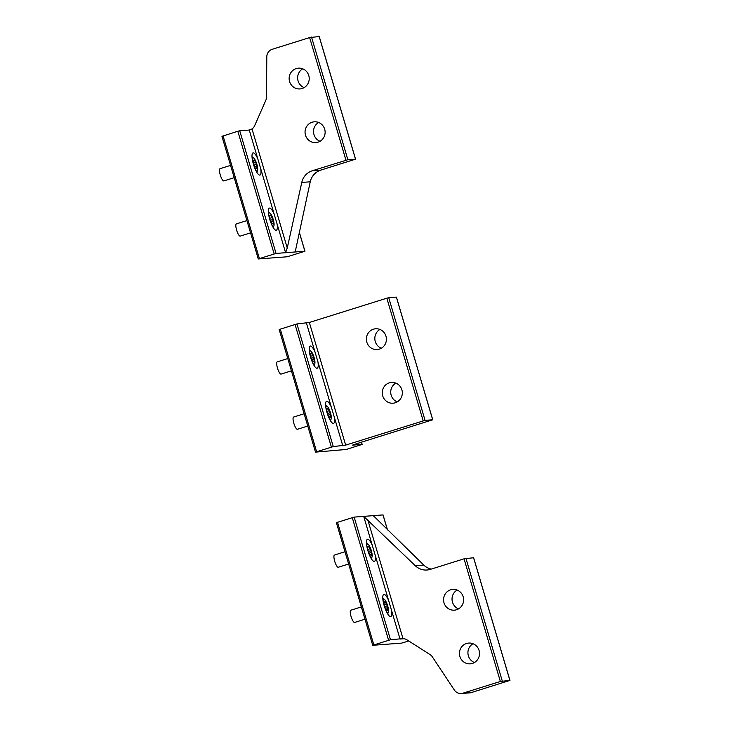 <?xml version="1.0" encoding="UTF-8"?>
<svg xmlns="http://www.w3.org/2000/svg" width="730" height="730" viewBox="0 0 730 730"><rect width="100%" height="100%" fill="white"/><g stroke="black" fill="none" stroke-linecap="round" stroke-linejoin="round"><path stroke-width="1.09" d="M246.913 220.588L236.392 223.882A6.406 1.661 72.6 0 0 237.688 233.043A6.406 1.661 72.6 0 0 240.225 236.109L250.554 232.87M272.007 225.314A7.008 1.816 72.6 0 0 273.96 225.634A7.008 1.816 72.6 0 0 272.044 216.299A7.008 1.816 72.6 0 0 270.082 213.233A7.008 1.816 72.6 0 0 268.658 214.611M272.81 219.529L273.431 224.092L272.482 223.38L271.989 224.201L269.927 219.748L269.315 215.177L270.264 215.888L270.757 215.067L272.81 219.529L270.693 220.195L269.927 219.648M269.918 218.252L271.715 217.695M271.168 221.957L272.828 221.446M270.474 220.661L270.693 220.195M269.525 216.117L270.264 215.888M271.77 223.608L272.482 223.38M276.049 253.42L304.948 251.239L287.182 256.777L258.283 258.958L276.049 253.42L239.723 130.77L249.268 130.049L252.014 128.954A8.012 7.72 85.7 0 0 254.66 125.679L265.829 100.238A8.012 7.72 85.7 0 0 266.514 96.99L266.788 56.849A8.012 7.72 -94.3 0 1 272.235 49.284L309.639 37.577L319.183 36.546M274.151 253.912L237.825 131.263L239.723 130.77M237.825 131.263L222.011 136.318M295.221 251.804L310.241 181.797L301.764 182.445L287.264 247.972L285.594 252.69L277.062 223.891A11.616 3.011 -107.4 0 1 276.323 230.251A11.616 3.011 -107.4 0 1 276.141 230.288A11.616 3.011 -107.4 0 1 269.872 219.739A11.616 3.011 -107.4 0 1 269.379 208.096A11.616 3.011 -107.4 0 1 269.552 208.059A11.616 3.011 -107.4 0 1 274.142 214.045L260.71 168.694A11.616 3.011 -107.4 0 1 259.971 175.063A11.616 3.011 -107.4 0 1 259.789 175.1A11.616 3.011 -107.4 0 1 253.529 164.551A11.616 3.011 -107.4 0 1 253.027 152.898A11.616 3.011 -107.4 0 1 253.21 152.871A11.616 3.011 -107.4 0 1 257.799 158.848L249.268 130.049M260.71 168.694L257.799 158.848M277.062 223.891L274.142 214.045M310.241 181.797A16.014 15.44 85.7 0 1 320.753 170.126L355.556 159.158L319.229 36.509M301.764 182.445A16.014 15.44 85.7 0 1 312.276 170.774L320.753 170.126M355.556 159.158L347.863 159.724L311.537 37.075M312.276 170.774L347.863 159.724M296.234 68.574A10.412 10.037 85.7 0 1 309.046 76.65A10.412 10.037 85.7 0 1 299.975 88.923A10.412 10.037 85.7 0 1 296.234 68.574M304.136 87.618A10.412 10.037 85.7 0 1 302.713 68.821M320.032 141.282A10.412 10.037 85.7 0 1 318.608 122.476M318.034 142.168A10.412 10.037 85.7 0 1 305.222 134.092A10.412 10.037 85.7 0 1 314.292 121.819A10.412 10.037 85.7 0 1 318.034 142.168M230.561 165.391L220.04 168.685A6.406 1.661 72.6 0 0 221.336 177.855A6.406 1.661 72.6 0 0 223.873 180.912L234.202 177.682M255.664 170.117A7.008 1.816 72.6 0 0 257.617 170.446A7.008 1.816 72.6 0 0 255.701 161.111A7.008 1.816 72.6 0 0 253.73 158.045A7.008 1.816 72.6 0 0 252.306 159.423M256.467 164.332L257.079 168.904L256.13 168.192L255.637 169.013L253.584 164.551L252.963 159.989L253.912 160.7L254.405 159.879L256.467 164.332L254.341 164.998L253.584 164.451M253.575 163.064L255.363 162.507M254.825 166.768L256.476 166.248M254.131 165.464L254.341 164.998M253.182 160.929L253.912 160.7M255.418 168.42L256.13 168.192M383.013 514.96L387.42 529.834M408.754 640.976L401.619 643.112L372.72 645.293L390.495 639.754L402.312 638.659M336.448 522.653L354.159 517.105L383.004 514.915M375.156 555.028A11.616 3.011 -107.4 0 1 374.408 561.397A11.616 3.011 -107.4 0 1 374.234 561.434A11.616 3.011 -107.4 0 1 367.966 550.885A11.616 3.011 -107.4 0 1 367.464 539.242A11.616 3.011 -107.4 0 1 367.646 539.205A11.616 3.011 -107.4 0 1 372.236 545.182L391.499 610.225A11.616 3.011 -107.4 0 1 390.76 616.595A11.616 3.011 -107.4 0 1 390.577 616.622A11.616 3.011 -107.4 0 1 384.309 606.073A11.616 3.011 -107.4 0 1 383.816 594.43A11.616 3.011 -107.4 0 1 383.998 594.393A11.616 3.011 -107.4 0 1 388.588 600.379M373.413 515.763L423.774 565.066A16.014 15.44 -94.3 0 0 431.266 569.081M372.236 545.182L363.704 516.384L415.288 565.714A16.014 15.44 -94.3 0 0 427.013 570.011A16.014 15.44 -94.3 0 0 430.344 569.373L464.034 558.824L500.36 681.464L509.96 680.396L471.452 692.533A8.012 7.72 85.7 0 1 469.782 692.852L461.305 693.5A8.012 7.72 85.7 0 1 454.343 690.023L432.361 656.863A8.012 7.72 85.7 0 0 430.025 654.564L406.966 639.836A8.012 7.72 -94.3 0 0 402.987 638.64L367.738 519.623M464.034 558.824L473.569 557.747L509.896 680.396M472.429 663.415A10.412 10.037 -94.3 0 0 468.696 643.066A10.412 10.037 -94.3 0 0 459.617 655.339A10.412 10.037 -94.3 0 0 472.429 663.415M473.003 643.723A10.412 10.037 -94.3 0 0 474.436 662.53M450.638 589.822A10.412 10.037 -94.3 0 0 454.37 610.17A10.412 10.037 -94.3 0 0 463.45 597.897A10.412 10.037 -94.3 0 0 450.638 589.822M457.117 590.059A10.412 10.037 -94.3 0 0 458.54 608.866M461.305 693.5A8.012 7.72 85.7 0 0 462.966 693.181L500.36 681.464M361.35 606.922L350.829 610.216A6.406 1.661 72.6 0 0 352.125 619.378A6.406 1.661 72.6 0 0 354.661 622.444L364.991 619.204M386.444 611.649A7.008 1.816 72.6 0 0 388.397 611.968A7.008 1.816 72.6 0 0 386.489 602.633A7.008 1.816 72.6 0 0 384.518 599.567A7.008 1.816 72.6 0 0 383.095 600.945M387.256 605.864L387.867 610.435L386.918 609.723L386.425 610.545L384.372 606.082L383.752 601.511L384.701 602.223L385.194 601.401L387.256 605.864L385.13 606.53L384.363 605.982M384.363 604.595L386.152 604.029M385.604 608.3L387.265 607.78M384.911 606.995L385.13 606.53M383.971 602.451L384.701 602.223M386.207 609.942L386.918 609.723M345.007 551.725L334.477 555.028A6.406 1.661 72.6 0 0 335.782 564.19A6.406 1.661 72.6 0 0 338.309 567.256L348.639 564.016M370.101 556.461A7.008 1.816 72.6 0 0 372.054 556.78A7.008 1.816 72.6 0 0 370.137 547.445A7.008 1.816 72.6 0 0 368.166 544.379A7.008 1.816 72.6 0 0 366.743 545.757M370.904 550.676L371.515 555.238L370.575 554.526L370.073 555.347L368.02 550.894L367.4 546.323L368.349 547.035L368.842 546.213L370.904 550.676L368.778 551.332L368.02 550.785M368.011 549.398L369.809 548.841M369.261 553.103L370.913 552.583M368.568 551.798L368.778 551.332M367.619 547.263L368.349 547.035M369.864 554.754L370.575 554.526M425.061 420.352L345.664 445.118L333.272 446.587L315.497 452.125L346.294 449.452L362.171 444.406L352.572 445.118L354.15 444.479L432.753 419.777L425.061 420.352L388.734 297.703L386.836 298.196L423.163 420.845M388.734 297.703L396.372 297.119L432.698 419.768M386.836 298.196L309.337 322.468L296.946 323.938L279.225 329.486M373.431 329.203A10.412 10.037 85.7 0 1 386.243 337.269A10.412 10.037 85.7 0 1 377.173 349.542A10.412 10.037 85.7 0 1 373.431 329.203M381.343 348.246A10.412 10.037 85.7 0 1 379.91 329.44M397.229 401.901A10.412 10.037 85.7 0 1 395.806 383.095M395.231 402.787A10.412 10.037 85.7 0 1 382.42 394.72A10.412 10.037 85.7 0 1 391.49 382.438A10.412 10.037 85.7 0 1 395.231 402.787M310.423 346.038A11.616 3.011 72.6 0 0 310.25 346.066A11.616 3.011 72.6 0 0 310.743 357.718A11.616 3.011 72.6 0 0 317.012 368.267A11.616 3.011 72.6 0 0 317.194 368.23A11.616 3.011 72.6 0 0 317.933 361.861L315.013 352.015A11.616 3.011 72.6 0 0 310.423 346.038M326.775 401.226A11.616 3.011 72.6 0 0 326.593 401.263A11.616 3.011 72.6 0 0 327.095 412.906A11.616 3.011 72.6 0 0 333.364 423.455A11.616 3.011 72.6 0 0 333.537 423.418A11.616 3.011 72.6 0 0 334.285 417.058L331.365 407.212A11.616 3.011 72.6 0 0 326.775 401.226M304.136 413.755L293.606 417.049A6.406 1.661 72.6 0 0 294.911 426.21A6.406 1.661 72.6 0 0 297.438 429.276L307.768 426.037M329.23 418.482A7.008 1.816 72.6 0 0 331.183 418.801A7.008 1.816 72.6 0 0 329.266 409.466A7.008 1.816 72.6 0 0 327.296 406.4A7.008 1.816 72.6 0 0 325.872 407.778M330.033 412.696L330.654 417.259L329.704 416.547L329.203 417.368L327.149 412.915L326.529 408.344L327.478 409.055L327.971 408.234L330.033 412.696L327.916 413.363L327.149 412.815M327.14 411.428L328.938 410.862M328.39 415.133L330.042 414.613M327.697 413.828L327.916 413.363M326.748 409.284L327.478 409.055M328.993 416.775L329.704 416.547M287.784 358.558L277.263 361.861A6.406 1.661 72.6 0 0 278.559 371.023A6.406 1.661 72.6 0 0 281.096 374.079L291.425 370.849M312.878 363.284A7.008 1.816 72.6 0 0 314.831 363.613A7.008 1.816 72.6 0 0 312.915 354.278A7.008 1.816 72.6 0 0 310.953 351.212A7.008 1.816 72.6 0 0 309.529 352.59M313.681 357.499L314.301 362.071L313.352 361.359L312.86 362.18L310.798 357.718L310.186 353.156L311.135 353.868L311.628 353.046L313.681 357.499L311.564 358.165L310.798 357.618M310.788 356.231L312.586 355.674M312.038 359.936L313.699 359.416M311.345 358.631L311.564 358.165M310.396 354.096L311.135 353.868M312.641 361.587L313.352 361.359M259.387 258.539L223.061 135.889M295.349 251.95L295.166 251.348M304.894 251.23L299.163 231.885M287.264 247.972L252.014 128.954M355.501 159.149L319.165 36.5M345.965 160.217L309.639 37.577M373.459 515.645L373.596 516.11M391.499 610.225L400.031 639.024L404.028 638.723M354.159 517.105L390.495 639.754M352.262 517.597L388.588 640.246M337.497 522.224L373.833 644.873M415.288 565.714L423.774 565.066M465.932 558.322L502.267 680.971M462.966 693.181L471.452 692.533M280.284 329.057L316.61 451.706M309.337 322.468L345.664 445.118M317.933 361.861L331.365 407.212M306.481 323.217L315.013 352.015M334.285 417.058L342.817 445.857M295.039 324.43L331.374 447.079M296.946 323.938L333.272 446.587M361.459 442.188L362.107 444.397M273.239 227.587A12.008 12.008 0 0 0 273.96 225.634M270.082 213.233A12.008 12.008 0 0 0 268.366 212.038M258.283 258.958L221.947 136.309M304.948 251.239L299.19 231.775M256.887 172.399A12.008 12.008 0 0 0 257.617 170.446M253.73 158.045A12.008 12.008 0 0 0 252.014 156.85M383.058 514.924L387.502 529.916M336.384 522.644L372.72 645.293M473.624 557.756L509.96 680.396M387.676 613.921A12.008 12.008 0 0 0 388.397 611.968M384.518 599.567A12.008 12.008 0 0 0 382.803 598.372M371.324 558.733A12.008 12.008 0 0 0 372.054 556.78M368.166 544.379A12.008 12.008 0 0 0 366.46 543.184M396.426 297.128L432.753 419.777M279.17 329.476L315.497 452.125M361.505 442.17L362.171 444.406M330.453 420.754A12.008 12.008 0 0 0 331.183 418.801M327.296 406.4A12.008 12.008 0 0 0 325.589 405.205M314.11 365.566A12.008 12.008 0 0 0 314.831 363.613M310.953 351.212A12.008 12.008 0 0 0 309.237 350.017"/></g></svg>
